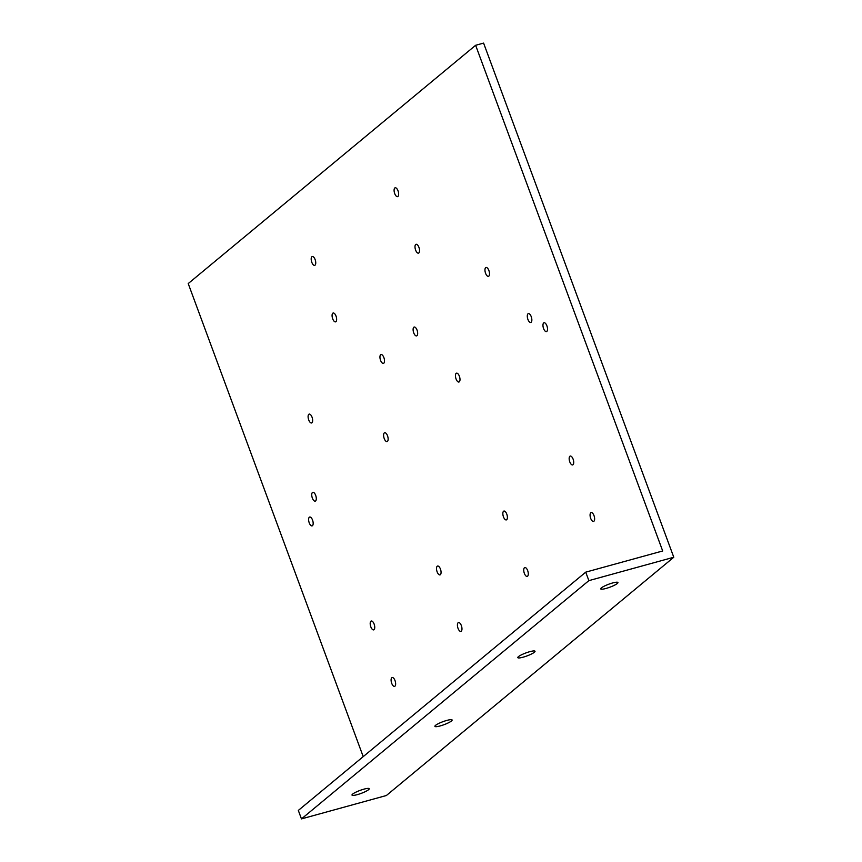 <?xml version="1.0" encoding="UTF-8"?>
<svg xmlns="http://www.w3.org/2000/svg" width="862" height="862" viewBox="0 0 862 862"><rect width="100%" height="100%" fill="white"/><g stroke="black" fill="none" stroke-linecap="round" stroke-linejoin="round"><path stroke-width="1.29" d="M529.731 651.694A9.18 1.595 -20.3 0 1 535.022 651.252A9.18 1.595 -20.3 0 1 523.105 657.189A9.18 1.595 -20.3 0 1 517.814 657.62A9.18 1.595 -20.3 0 1 529.731 651.694M612.645 582.96A9.18 1.595 -20.3 0 1 617.935 582.529A9.18 1.595 -20.3 0 1 606.008 588.455A9.18 1.595 -20.3 0 1 600.717 588.886A9.18 1.595 -20.3 0 1 612.645 582.96M398.028 190.836A4.59 2.004 74.6 0 1 397.587 196.633A4.59 2.004 74.6 0 1 394.71 193.584A4.59 2.004 74.6 0 1 395.152 187.787A4.59 2.004 74.6 0 1 398.028 190.836M418.921 247.34A4.59 2.004 74.6 0 1 418.49 253.137A4.59 2.004 74.6 0 1 415.613 250.088A4.59 2.004 74.6 0 1 416.055 244.291A4.59 2.004 74.6 0 1 418.921 247.34M546.896 325.814A4.59 2.004 74.6 0 1 546.454 331.611A4.59 2.004 74.6 0 1 543.577 328.562A4.59 2.004 74.6 0 1 544.019 322.765A4.59 2.004 74.6 0 1 546.896 325.814M417.046 330.103A4.59 2.004 74.6 0 1 416.605 335.9A4.59 2.004 74.6 0 1 413.728 332.851A4.59 2.004 74.6 0 1 414.169 327.054A4.59 2.004 74.6 0 1 417.046 330.103M459.381 376.22A4.59 2.004 74.6 0 1 458.94 382.017A4.59 2.004 74.6 0 1 456.063 378.968A4.59 2.004 74.6 0 1 456.504 373.171A4.59 2.004 74.6 0 1 459.381 376.22M488.894 270.539A4.59 2.004 74.6 0 1 488.452 276.336A4.59 2.004 74.6 0 1 485.575 273.286A4.59 2.004 74.6 0 1 486.017 267.489A4.59 2.004 74.6 0 1 488.894 270.539M531.229 316.645A4.59 2.004 74.6 0 1 530.787 322.453A4.59 2.004 74.6 0 1 527.91 319.403A4.59 2.004 74.6 0 1 528.352 313.606A4.59 2.004 74.6 0 1 531.229 316.645M506.77 514.108A4.59 2.004 74.6 0 1 506.339 519.905A4.59 2.004 74.6 0 1 503.462 516.855A4.59 2.004 74.6 0 1 503.904 511.058A4.59 2.004 74.6 0 1 506.77 514.108M527.673 570.612A4.59 2.004 74.6 0 1 527.232 576.409A4.59 2.004 74.6 0 1 524.355 573.359A4.59 2.004 74.6 0 1 524.796 567.562A4.59 2.004 74.6 0 1 527.673 570.612M573.101 459.123A4.59 2.004 74.6 0 1 572.659 464.92A4.59 2.004 74.6 0 1 569.782 461.87A4.59 2.004 74.6 0 1 570.224 456.073A4.59 2.004 74.6 0 1 573.101 459.123M594.004 515.616A4.59 2.004 74.6 0 1 593.562 521.424A4.59 2.004 74.6 0 1 590.686 518.374A4.59 2.004 74.6 0 1 591.127 512.578A4.59 2.004 74.6 0 1 594.004 515.616M440.202 725.923A9.18 1.595 159.7 0 0 452.119 719.986A9.18 1.595 159.7 0 0 446.828 720.416A9.18 1.595 159.7 0 0 434.911 726.354A9.18 1.595 159.7 0 0 440.202 725.923M357.288 794.645A9.18 1.595 159.7 0 0 369.216 788.719A9.18 1.595 159.7 0 0 363.926 789.15A9.18 1.595 159.7 0 0 352.008 795.087A9.18 1.595 159.7 0 0 357.288 794.645M311.807 262.317A4.59 2.004 -105.4 0 0 314.684 265.367A4.59 2.004 -105.4 0 0 315.126 259.57A4.59 2.004 -105.4 0 0 312.249 256.52A4.59 2.004 -105.4 0 0 311.807 262.317M332.7 318.811A4.59 2.004 -105.4 0 0 335.577 321.86A4.59 2.004 -105.4 0 0 336.018 316.063A4.59 2.004 -105.4 0 0 333.141 313.014A4.59 2.004 -105.4 0 0 332.7 318.811M309.232 522.835A4.59 2.004 -105.4 0 0 312.109 525.885A4.59 2.004 -105.4 0 0 312.55 520.088A4.59 2.004 -105.4 0 0 309.673 517.038A4.59 2.004 -105.4 0 0 309.232 522.835M380.562 360.348A4.59 2.004 -105.4 0 0 383.439 363.398A4.59 2.004 -105.4 0 0 383.881 357.601A4.59 2.004 -105.4 0 0 381.004 354.551A4.59 2.004 -105.4 0 0 380.562 360.348M384.215 438.532A4.59 2.004 -105.4 0 0 387.092 441.581A4.59 2.004 -105.4 0 0 387.523 435.784A4.59 2.004 -105.4 0 0 384.646 432.735A4.59 2.004 -105.4 0 0 384.215 438.532M308.715 419.913A4.59 2.004 -105.4 0 0 311.591 422.962A4.59 2.004 -105.4 0 0 312.033 417.165A4.59 2.004 -105.4 0 0 309.156 414.116A4.59 2.004 -105.4 0 0 308.715 419.913M312.356 498.096A4.59 2.004 -105.4 0 0 315.233 501.145A4.59 2.004 -105.4 0 0 315.675 495.348A4.59 2.004 -105.4 0 0 312.798 492.299A4.59 2.004 -105.4 0 0 312.356 498.096M437.131 571.84A4.59 2.004 -105.4 0 0 440.008 574.889A4.59 2.004 -105.4 0 0 440.45 569.092A4.59 2.004 -105.4 0 0 437.573 566.043A4.59 2.004 -105.4 0 0 437.131 571.84M370.811 626.825A4.59 2.004 -105.4 0 0 373.688 629.874A4.59 2.004 -105.4 0 0 374.13 624.077A4.59 2.004 -105.4 0 0 371.253 621.028A4.59 2.004 -105.4 0 0 370.811 626.825M458.034 628.344A4.59 2.004 -105.4 0 0 460.911 631.393A4.59 2.004 -105.4 0 0 461.353 625.596A4.59 2.004 -105.4 0 0 458.476 622.547A4.59 2.004 -105.4 0 0 458.034 628.344M391.714 683.329A4.59 2.004 -105.4 0 0 394.591 686.378A4.59 2.004 -105.4 0 0 395.022 680.581A4.59 2.004 -105.4 0 0 392.145 677.532A4.59 2.004 -105.4 0 0 391.714 683.329M673.782 557.251L588.865 580.632L585.729 572.152L662.684 550.969L475.63 45.287L483.593 43.1L673.782 557.251L386.37 795.518L301.463 818.9L588.865 580.632M301.463 818.9L298.327 810.42L585.729 572.152M363.214 756.631L188.218 283.566L475.63 45.287"/></g></svg>
